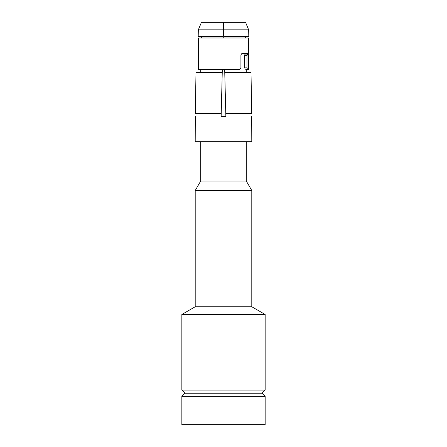 <?xml version="1.0" encoding="UTF-8"?>
<svg xmlns="http://www.w3.org/2000/svg" width="447" height="447" viewBox="0 0 447 447"><rect width="100%" height="100%" fill="white"/><g stroke="black" fill="none" stroke-linecap="round" stroke-linejoin="round"><path stroke-width="0.67" d="M265.155 396.355L265.155 424.65L181.845 424.65L181.845 396.355L265.155 396.355L262.009 393.215L265.155 390.069L265.155 314.476L181.845 314.476L181.845 390.069L265.155 390.069M181.845 396.355L184.991 393.215L262.009 393.215M265.155 314.476L251.795 306.765L195.205 306.765L181.845 314.476M195.205 306.765L195.205 190.545L251.795 190.545L251.795 306.765M251.795 190.545L246.291 181.018L200.709 181.018L195.205 190.545M195.305 116.572L195.205 141.721L251.795 141.721L251.695 116.572M221.142 116.572L221.22 113.432L221.142 116.572L221.22 113.432L221.142 116.572L225.858 116.572L225.78 113.432L251.7 113.432L251.007 72.554L224.757 72.554L225.858 116.572M224.679 69.419L224.757 72.643M201.429 22.35L198.328 29.837L201.429 22.35L223.5 22.35L223.891 37.984M198.351 37.984L248.649 37.984L248.649 53.31L242.006 53.31L240.911 54.88L240.911 67.849L239.737 69.419L198.351 69.419L198.351 37.984M200.77 69.419L200.714 72.643M195.3 113.432L195.993 72.554L222.243 72.554L221.22 113.432L195.3 113.432M223.109 37.984L223.31 29.837L198.328 29.837L198.205 36.442L201.351 36.498L201.323 37.984M223.148 36.498L198.205 36.442L223.148 36.442M245.571 22.35L248.672 29.837L245.571 22.35L223.5 22.35L223.31 29.837M223.852 36.442L248.795 36.442L245.649 36.498L248.795 36.442L248.672 29.837L223.69 29.837M245.677 37.984L245.649 36.498L223.852 36.498M246.286 72.643L246.23 69.419L248.649 69.419L246.23 69.419M245.962 54.093L248.649 54.093L245.006 54.093L245.962 54.093L245.951 53.31M247.504 54.093L246.99 55.668L246.99 67.849L247.504 69.419M246.99 67.849L244.732 67.849L245.269 69.419M244.732 67.849L244.52 55.668L245.006 54.093M222.243 72.643L222.321 69.419M246.99 55.668L244.52 55.668M184.991 393.215L181.845 390.069M246.291 181.018L246.291 141.721M200.709 181.018L200.709 141.721M248.649 54.093L248.649 69.419"/></g></svg>
